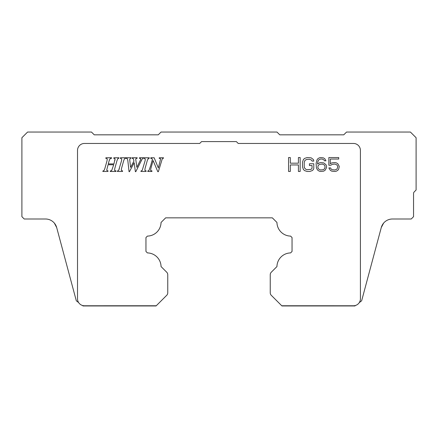 <?xml version="1.0" encoding="UTF-8"?>
<svg xmlns="http://www.w3.org/2000/svg" width="438" height="438" viewBox="0 0 438 438"><rect width="100%" height="100%" fill="white"/><g stroke="black" fill="none" stroke-linecap="round" stroke-linejoin="round"><path stroke-width="0.66" d="M82.355 305.439L83.028 305.954L156.065 305.954L166.736 295.283A3.477 3.477 0 0 0 167.754 292.825L167.754 274.703A3.477 3.477 0 0 0 166.736 272.244L161.053 266.556A13.912 13.912 0 0 0 147.403 252.912L145.958 251.461L145.958 237.549L147.409 236.098A13.912 13.912 0 0 0 161.053 222.46L165.668 217.839L272.332 217.839L276.947 222.46A13.912 13.912 0 0 0 290.591 236.098L292.042 237.549L292.042 251.461L290.597 252.912A13.912 13.912 0 0 0 276.947 266.556L271.264 272.244A3.477 3.477 0 0 0 270.246 274.703L270.246 292.825A3.477 3.477 0 0 0 271.264 295.283L281.935 305.954L354.928 305.954L355.618 305.423M45.497 219A11.596 11.596 0 0 1 56.699 227.596L55.779 225.231L56.699 227.596L54.361 223.123A11.596 11.596 0 0 0 45.497 219L24.221 219L21.9 216.679L21.9 137.724L27.583 132.046L91.471 132.046L94.252 134.827L158.249 134.827L161.036 132.046L276.975 132.046L279.756 134.827L343.759 134.827L346.54 132.046L410.417 132.046L416.1 137.724L416.1 190.015L414.228 191.888A2.321 2.321 0 0 0 413.549 193.525A2.321 2.321 0 0 1 414.228 191.888A2.321 2.321 0 0 0 413.549 193.525L413.549 216.679L411.233 219L392.453 219A11.596 11.596 0 0 0 383.639 223.068L381.257 227.596A11.596 11.596 0 0 1 392.453 219M359.28 302.614L361.64 300.802L381.257 227.596M54.361 223.123L56.699 227.596L76.316 300.802L78.616 302.57M151.214 158.375L150.677 158.282L150.82 157.768L154.165 157.768L158.342 167.989L160.626 158.791L159.158 158.282L159.295 157.768L163.511 157.768L163.363 158.282L162.29 158.753L158.364 171.68L157.8 171.68L153.086 160.543L150.836 168.592L150.639 170.541L152.024 170.951L151.876 171.466L147.726 171.466L148.137 170.908M150.354 166.736L152.451 159.235L151.499 158.446M148.274 158.567L147.261 160.642L145.033 168.592L144.874 170.371L146.183 170.951L146.035 171.466L140.894 171.466L141.047 170.951L142.219 170.387L145.126 160.642L145.241 158.89L143.845 158.282L143.987 157.768L149.303 157.768L149.155 158.282L147.836 159.043M129.725 159.761L130.568 167.382L133.957 161.085L133.24 158.551L132.062 158.282L132.21 157.768L137.214 157.768L137.061 158.282L135.966 158.633L135.747 159.306L136.864 167.332L140.653 159.64L140.417 158.463L139.372 158.282L139.492 157.768L143.489 157.768L142.175 159.065L135.785 171.68L135.38 171.68L134.181 162.712L129.456 171.68L129.051 171.68L127.814 160.483L127.223 158.534L126.024 158.282L126.171 157.768L131.17 157.768L129.714 159.273L129.807 160.483M135.747 159.306L135.775 159.761L135.747 159.306M117.488 170.951L118.66 170.387L121.567 160.642L121.682 158.89L120.291 158.282L120.428 157.768L125.744 157.768L125.597 158.282L124.529 158.704L123.708 160.642L121.479 168.592L121.315 170.371L122.624 170.951L122.476 171.466L117.34 171.466L117.488 170.951L118.66 170.387L119.35 168.592M109.571 159.602L109.188 160.642L110.146 158.649L111.476 158.282L110.146 158.649M109.188 160.642L108.268 163.916L113.94 163.916L115.052 158.797L113.743 158.282L113.88 157.768L118.933 157.768L118.786 158.282L117.844 158.638L116.99 160.642L114.761 168.592L114.586 170.481L116.081 170.951L115.933 171.466L110.201 171.466L110.338 170.951L111.679 170.557L113.705 164.759L108.038 164.759L106.691 170.267L108.082 170.951L107.929 171.466L102.821 171.466L102.968 170.951L104.091 170.437L104.83 168.592L107.047 160.642L107.261 158.841L105.772 158.282L105.908 157.768L111.624 157.768L111.476 158.282M281.743 305.762L353.455 305.768A6.959 6.959 0 0 0 360.414 298.815L360.414 150.409A6.959 6.959 0 0 0 353.455 143.45L238.206 143.45L236.356 141.594L201.573 141.594L199.717 143.45L84.474 143.45A6.959 6.959 0 0 0 77.515 150.409L77.515 298.815A6.959 6.959 0 0 0 84.474 305.768L156.256 305.762M382.193 225.198L383.639 223.068M141.047 170.951L142.219 170.387M290.306 171.466L288.565 171.466L288.565 157.549L290.306 157.549L290.306 163.177L298.42 163.177L298.42 157.549L300.161 157.549L300.161 171.466L298.42 171.466L298.42 164.951L290.306 164.951L290.306 171.466M312.042 165.542L309.436 165.542L309.436 163.768L313.783 163.768L313.783 168.208L313.493 169.391L312.332 170.574L309.726 171.466L307.115 171.466L304.509 170.574L303.348 169.391L302.477 166.73L302.477 162.29L303.348 159.624L304.509 158.441L307.115 157.549L311.172 157.85L313.493 159.624L313.783 161.102L312.042 161.102L311.752 160.215L309.726 159.328L307.115 159.328L305.089 160.215L304.218 162.29L304.218 166.73L304.509 167.913L305.954 169.391L307.115 169.687L310.881 169.391L311.752 168.8L312.042 167.913L312.042 165.542M322.187 159.032L320.446 159.032L318.711 159.919L317.84 161.693L317.55 164.064L319.291 162.881L320.736 162.586L323.638 162.881L325.954 164.655L326.534 166.133L326.534 167.617L325.084 170.278L323.638 171.17L320.736 171.466L319.291 171.17L317.84 170.278L316.97 169.095L316.389 167.617L316.099 163.473L316.97 159.919L317.84 158.737L319.291 157.85L320.736 157.549L323.348 157.85L324.799 158.737L325.954 160.806L324.509 160.806L323.928 159.919L322.187 159.032M337.84 166.73L336.97 169.095L334.939 169.982L332.042 169.687L331.172 169.095L330.591 167.913L328.856 167.913L330.301 170.278L331.752 171.17L334.939 171.466L336.389 171.17L337.84 170.278L338.711 169.095L339.291 166.429L337.84 163.768L336.389 162.881L334.939 162.586L331.752 162.881L330.301 163.768L330.301 159.032L338.711 159.032L338.711 157.549L328.856 157.549L328.856 165.246L330.882 165.246L332.042 164.359L334.939 164.064L336.97 164.951L337.84 166.73M106.691 170.267L108.082 170.951M142.175 159.065L141.222 160.812M145.126 160.642L145.241 158.89L143.845 158.282M140.417 158.463L139.372 158.282M114.855 160.642L115.052 158.797L113.743 158.282M102.968 170.951L104.091 170.437L104.83 168.592M121.567 160.642L121.682 158.89L120.291 158.282M151.745 158.54L150.677 158.282M140.653 159.64L140.768 159.098M147.88 170.951L149.019 170.387L150.623 165.799M160.626 158.791L159.158 158.282M324.219 164.951L324.799 165.542L325.084 167.321L324.219 169.095L323.348 169.687L320.446 169.982L318.711 169.095L318.13 168.208L317.84 167.321L318.13 165.542L319.581 164.359L322.478 164.064L324.219 164.951"/></g></svg>
